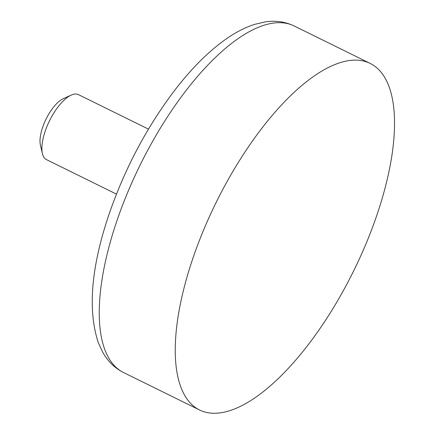 <?xml version="1.0" encoding="UTF-8"?>
<svg xmlns="http://www.w3.org/2000/svg" width="435" height="435" viewBox="0 0 435 435"><rect width="100%" height="100%" fill="white"/><g stroke="black" fill="none" stroke-linecap="round" stroke-linejoin="round"><path stroke-width="0.65" d="M234.144 409.107A193.145 76.799 116.2 0 0 369.739 234.59A193.145 76.799 116.2 0 0 370.245 63.45A193.145 76.799 116.2 0 0 215.988 202.77A193.145 76.799 116.2 0 0 199.518 409.971A193.145 76.799 116.2 0 0 234.144 409.107M148.465 129.13L78.452 94.634A36.214 14.398 116.2 0 0 71.275 95.086L63.379 98.631A28.813 11.457 116.2 0 0 46.077 119.054A28.813 11.457 116.2 0 0 40.428 145.219L42.423 153.642A36.214 14.398 116.2 0 0 46.442 159.607L116.455 194.102M71.275 95.086A36.214 14.398 116.2 0 0 49.53 120.756A36.214 14.398 116.2 0 0 42.423 153.642M370.245 63.45L294.234 26.002A193.145 76.799 116.2 0 0 139.983 165.322A193.145 76.799 116.2 0 0 123.513 372.523L199.518 409.971M294.234 26.002C285.181 21.69 275.469 20.336 265.089 21.94L254.964 24.278C245.851 27.149 236.656 31.766 227.385 38.122C208.909 50.873 190.769 69.024 172.967 92.584C145.616 129.266 124.225 170.069 108.788 214.988C91.127 267.465 87.614 309.986 98.256 342.546L102.595 352.002C107.646 361.153 114.617 367.994 123.513 372.523"/></g></svg>
